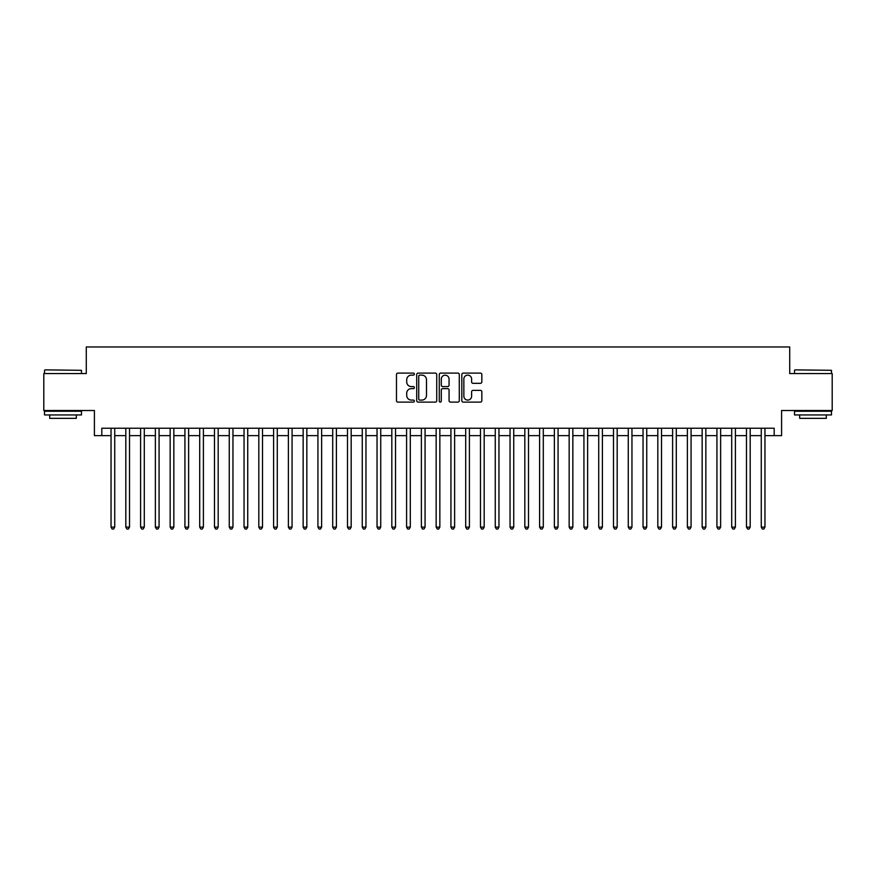 <?xml version="1.0" encoding="UTF-8"?>
<svg xmlns="http://www.w3.org/2000/svg" width="876" height="876" viewBox="0 0 876 876"><rect width="100%" height="100%" fill="white"/><g stroke="black" fill="none" stroke-linecap="round" stroke-linejoin="round"><path stroke-width="1.31" d="M414.359 374.118A1.018 1.018 0 0 0 413.341 373.099L397.934 373.099A1.445 1.445 0 0 0 396.478 374.556L396.478 400.66A1.445 1.445 0 0 0 397.934 402.117L413.341 402.117A1.018 1.018 0 0 0 414.359 401.099A1.018 1.018 0 0 0 413.341 400.08L411.348 400.08A4.643 4.643 0 0 1 406.705 395.437L406.705 393.269A4.643 4.643 0 0 1 411.348 388.626L413.341 388.626A1.018 1.018 0 0 0 414.359 387.608A1.018 1.018 0 0 0 413.341 386.59L411.348 386.59A4.643 4.643 0 0 1 406.705 381.947L406.705 379.779A4.643 4.643 0 0 1 411.348 375.136L413.341 375.136A1.018 1.018 0 0 0 414.359 374.118M480.387 383.327A1.445 1.445 0 0 0 481.844 381.881L481.844 374.556A1.445 1.445 0 0 0 480.387 373.099L463.273 373.099A1.445 1.445 0 0 0 461.827 374.556L461.827 400.66A1.445 1.445 0 0 0 463.273 402.117L480.387 402.117A1.445 1.445 0 0 0 481.844 400.66L481.844 391.813A1.445 1.445 0 0 0 480.387 390.368L473.062 390.368A1.445 1.445 0 0 0 471.616 391.813L471.616 396.204A3.876 3.876 0 0 1 467.74 400.08A3.876 3.876 0 0 1 463.853 396.204L463.853 379.012A3.876 3.876 0 0 1 467.74 375.136A3.876 3.876 0 0 1 471.616 379.012L471.616 381.881A1.445 1.445 0 0 0 473.062 383.327L480.387 383.327M101.802 435.635L101.802 428.244L774.198 428.244L774.198 435.635L781.589 435.635L781.589 410.515L832.2 410.515L832.2 373.57L789.714 373.57L789.714 346.973L86.286 346.973L86.286 373.57L43.8 373.57L43.8 410.515L94.411 410.515L94.411 435.635L111.044 435.635M436.73 374.556A1.445 1.445 0 0 0 435.284 373.099L418.159 373.099A1.445 1.445 0 0 0 416.713 374.556L416.713 400.66A1.445 1.445 0 0 0 418.159 402.117L435.284 402.117A1.445 1.445 0 0 0 436.73 400.66L436.73 374.556M440.716 373.099L457.841 373.099A1.445 1.445 0 0 1 459.287 374.556L459.287 400.66A1.445 1.445 0 0 1 457.841 402.117L450.516 402.117A1.445 1.445 0 0 1 449.06 400.66L449.06 390.072A1.445 1.445 0 0 0 447.614 388.626L442.752 388.626A1.445 1.445 0 0 0 441.296 390.072L441.296 401.099A1.018 1.018 0 0 1 440.289 402.117A1.018 1.018 0 0 1 439.27 401.099L439.27 374.556A1.445 1.445 0 0 1 440.716 373.099M114.734 435.635L125.816 435.635M129.517 435.635L140.598 435.635M144.288 435.635L155.37 435.635M159.071 435.635L170.152 435.635M173.842 435.635L184.924 435.635M188.625 435.635L199.706 435.635M203.396 435.635L214.489 435.635M218.179 435.635L229.26 435.635M232.961 435.635L244.043 435.635M247.733 435.635L258.814 435.635M262.515 435.635L273.597 435.635M277.287 435.635L288.379 435.635M292.069 435.635L303.151 435.635M306.841 435.635L317.933 435.635M321.623 435.635L332.705 435.635M336.406 435.635L347.487 435.635M351.177 435.635L362.259 435.635M365.96 435.635L377.041 435.635M380.731 435.635L391.824 435.635M395.514 435.635L406.595 435.635M410.296 435.635L421.378 435.635M425.068 435.635L436.149 435.635M439.851 435.635L450.932 435.635M454.622 435.635L465.704 435.635M469.405 435.635L480.486 435.635M484.176 435.635L495.269 435.635M498.959 435.635L510.04 435.635M513.741 435.635L524.823 435.635M528.513 435.635L539.594 435.635M543.295 435.635L554.377 435.635M558.067 435.635L569.159 435.635M572.849 435.635L583.931 435.635M587.621 435.635L598.713 435.635M602.403 435.635L613.485 435.635M617.186 435.635L628.267 435.635M631.957 435.635L643.039 435.635M646.74 435.635L657.821 435.635M661.511 435.635L672.604 435.635M676.294 435.635L687.375 435.635M691.076 435.635L702.158 435.635M705.848 435.635L716.929 435.635M720.63 435.635L731.712 435.635M735.402 435.635L746.483 435.635M750.184 435.635L761.266 435.635M764.956 435.635L774.198 435.635M419.757 375.136A1.018 1.018 0 0 0 418.739 376.143L418.739 399.062A1.018 1.018 0 0 0 419.757 400.08L421.86 400.08A4.643 4.643 0 0 0 426.502 395.437L426.502 379.779A4.643 4.643 0 0 0 421.86 375.136L419.757 375.136M449.06 379.089A3.876 3.876 0 0 0 445.183 375.202A3.876 3.876 0 0 0 441.296 379.089L441.296 385.144A1.445 1.445 0 0 0 442.752 386.59L447.614 386.59A1.445 1.445 0 0 0 449.06 385.144L449.06 379.089M114.734 428.244L114.734 527.111L111.044 527.111L111.044 428.244M114.734 527.111L113.628 529.027L112.15 529.027L111.044 527.111M44.983 369.869L81.479 370.318L44.983 369.869M63.006 414.95L44.534 414.95L44.534 411.249L81.479 411.249L81.479 414.95L63.006 414.95M76.311 414.95L76.311 418.345L49.713 418.345L49.713 414.95M794.959 369.869L831.466 370.318L794.959 369.869M812.994 414.95L794.521 414.95L794.521 411.249L831.466 411.249L831.466 414.95L812.994 414.95M826.287 414.95L826.287 418.345L799.689 418.345L799.689 414.95M129.517 428.244L129.517 527.111L125.816 527.111L125.816 428.244M129.517 527.111L128.4 529.027L126.921 529.027L125.816 527.111M144.288 428.244L144.288 527.111L140.598 527.111L140.598 428.244M144.288 527.111L143.182 529.027L141.704 529.027L140.598 527.111M159.071 428.244L159.071 527.111L155.37 527.111L155.37 428.244M159.071 527.111L157.954 529.027L156.486 529.027L155.37 527.111M173.842 428.244L173.842 527.111L170.152 527.111L170.152 428.244M173.842 527.111L172.736 529.027L171.258 529.027L170.152 527.111M188.625 428.244L188.625 527.111L184.924 527.111L184.924 428.244M188.625 527.111L187.519 529.027L186.041 529.027L184.924 527.111M203.396 428.244L203.396 527.111L199.706 527.111L199.706 428.244M203.396 527.111L202.29 529.027L200.812 529.027L199.706 527.111M218.179 428.244L218.179 527.111L214.489 527.111L214.489 428.244M218.179 527.111L217.073 529.027L215.595 529.027L214.489 527.111M232.961 428.244L232.961 527.111L229.26 527.111L229.26 428.244M232.961 527.111L231.844 529.027L230.366 529.027L229.26 527.111M247.733 428.244L247.733 527.111L244.043 527.111L244.043 428.244M247.733 527.111L246.627 529.027L245.149 529.027L244.043 527.111M262.515 428.244L262.515 527.111L258.814 527.111L258.814 428.244M262.515 527.111L261.409 529.027L259.931 529.027L258.814 527.111M277.287 428.244L277.287 527.111L273.597 527.111L273.597 428.244M277.287 527.111L276.181 529.027L274.703 529.027L273.597 527.111M292.069 428.244L292.069 527.111L288.379 527.111L288.379 428.244M292.069 527.111L290.963 529.027L289.485 529.027L288.379 527.111M306.841 428.244L306.841 527.111L303.151 527.111L303.151 428.244M306.841 527.111L305.735 529.027L304.257 529.027L303.151 527.111M321.623 428.244L321.623 527.111L317.933 527.111L317.933 428.244M321.623 527.111L320.517 529.027L319.039 529.027L317.933 527.111M336.406 428.244L336.406 527.111L332.705 527.111L332.705 428.244M336.406 527.111L335.289 529.027L333.811 529.027L332.705 527.111M351.177 428.244L351.177 527.111L347.487 527.111L347.487 428.244M351.177 527.111L350.071 529.027L348.593 529.027L347.487 527.111M365.96 428.244L365.96 527.111L362.259 527.111L362.259 428.244M365.96 527.111L364.854 529.027L363.376 529.027L362.259 527.111M380.731 428.244L380.731 527.111L377.041 527.111L377.041 428.244M380.731 527.111L379.626 529.027L378.147 529.027L377.041 527.111M395.514 428.244L395.514 527.111L391.824 527.111L391.824 428.244M395.514 527.111L394.408 529.027L392.93 529.027L391.824 527.111M410.296 428.244L410.296 527.111L406.595 527.111L406.595 428.244M410.296 527.111L409.18 529.027L407.701 529.027L406.595 527.111M425.068 428.244L425.068 527.111L421.378 527.111L421.378 428.244M425.068 527.111L423.962 529.027L422.484 529.027L421.378 527.111M439.851 428.244L439.851 527.111L436.149 527.111L436.149 428.244M439.851 527.111L438.734 529.027L437.266 529.027L436.149 527.111M454.622 428.244L454.622 527.111L450.932 527.111L450.932 428.244M454.622 527.111L453.516 529.027L452.038 529.027L450.932 527.111M469.405 428.244L469.405 527.111L465.704 527.111L465.704 428.244M469.405 527.111L468.299 529.027L466.82 529.027L465.704 527.111M484.176 428.244L484.176 527.111L480.486 527.111L480.486 428.244M484.176 527.111L483.07 529.027L481.592 529.027L480.486 527.111M498.959 428.244L498.959 527.111L495.269 527.111L495.269 428.244M498.959 527.111L497.853 529.027L496.374 529.027L495.269 527.111M513.741 428.244L513.741 527.111L510.04 527.111L510.04 428.244M513.741 527.111L512.624 529.027L511.146 529.027L510.04 527.111M528.513 428.244L528.513 527.111L524.823 527.111L524.823 428.244M528.513 527.111L527.407 529.027L525.928 529.027L524.823 527.111M543.295 428.244L543.295 527.111L539.594 527.111L539.594 428.244M543.295 527.111L542.189 529.027L540.711 529.027L539.594 527.111M558.067 428.244L558.067 527.111L554.377 527.111L554.377 428.244M558.067 527.111L556.961 529.027L555.483 529.027L554.377 527.111M572.849 428.244L572.849 527.111L569.159 527.111L569.159 428.244M572.849 527.111L571.743 529.027L570.265 529.027L569.159 527.111M587.621 428.244L587.621 527.111L583.931 527.111L583.931 428.244M587.621 527.111L586.515 529.027L585.037 529.027L583.931 527.111M602.403 428.244L602.403 527.111L598.713 527.111L598.713 428.244M602.403 527.111L601.297 529.027L599.819 529.027L598.713 527.111M617.186 428.244L617.186 527.111L613.485 527.111L613.485 428.244M617.186 527.111L616.069 529.027L614.591 529.027L613.485 527.111M631.957 428.244L631.957 527.111L628.267 527.111L628.267 428.244M631.957 527.111L630.851 529.027L629.373 529.027L628.267 527.111M646.74 428.244L646.74 527.111L643.039 527.111L643.039 428.244M646.74 527.111L645.634 529.027L644.156 529.027L643.039 527.111M661.511 428.244L661.511 527.111L657.821 527.111L657.821 428.244M661.511 527.111L660.405 529.027L658.927 529.027L657.821 527.111M676.294 428.244L676.294 527.111L672.604 527.111L672.604 428.244M676.294 527.111L675.188 529.027L673.71 529.027L672.604 527.111M691.076 428.244L691.076 527.111L687.375 527.111L687.375 428.244M691.076 527.111L689.96 529.027L688.481 529.027L687.375 527.111M705.848 428.244L705.848 527.111L702.158 527.111L702.158 428.244M705.848 527.111L704.742 529.027L703.264 529.027L702.158 527.111M720.63 428.244L720.63 527.111L716.929 527.111L716.929 428.244M720.63 527.111L719.514 529.027L718.046 529.027L716.929 527.111M735.402 428.244L735.402 527.111L731.712 527.111L731.712 428.244M735.402 527.111L734.296 529.027L732.818 529.027L731.712 527.111M750.184 428.244L750.184 527.111L746.483 527.111L746.483 428.244M750.184 527.111L749.079 529.027L747.6 529.027L746.483 527.111M764.956 428.244L764.956 527.111L761.266 527.111L761.266 428.244M764.956 527.111L763.85 529.027L762.372 529.027L761.266 527.111M44.534 373.57L44.534 370.318M52.965 411.249L52.965 410.515M73.058 411.249L73.058 410.515M81.479 373.57L81.479 370.318M794.521 373.57L794.521 370.318M802.942 411.249L802.942 410.515M823.035 411.249L823.035 410.515M831.466 373.57L831.466 370.318"/></g></svg>
